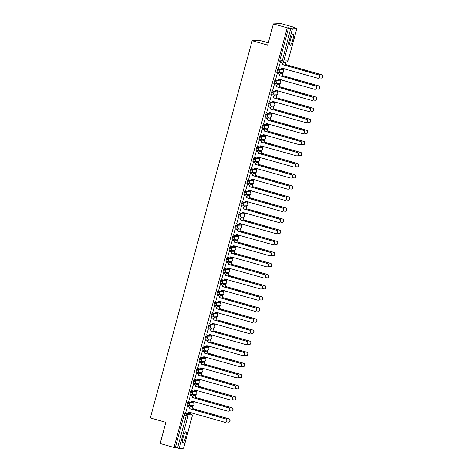 <?xml version="1.0" encoding="UTF-8"?>
<svg xmlns="http://www.w3.org/2000/svg" width="472" height="472" viewBox="0 0 472 472"><rect width="100%" height="100%" fill="white"/><g stroke="black" fill="none" stroke-linecap="round" stroke-linejoin="round"><path stroke-width="0.71" d="M192.122 402.474L187.744 402.64L186.959 405.483L187.708 405.696M195.078 391.365L195.845 391.583A1.475 1.446 -92.3 0 1 195.52 394.48L191.184 394.657A1.475 1.446 -92.3 0 1 190.735 394.604L191.502 391.76L195.845 391.583L195.078 391.365L190.741 391.542L189.95 394.385L190.7 394.598M198.11 380.279L193.732 380.444L192.948 383.288L193.697 383.5M201.107 369.181L196.73 369.346L195.939 372.19L196.688 372.396M204.099 358.083L199.721 358.248L198.936 361.092L199.685 361.298M207.06 346.973L207.827 347.191A1.475 1.446 -92.3 0 1 207.503 350.088L203.161 350.265A1.475 1.446 -92.3 0 1 202.718 350.212L203.485 347.368L207.845 347.191L202.718 347.15L201.933 349.994L202.677 350.2M210.087 335.881L205.715 336.052L204.925 338.896L205.674 339.102M213.049 324.771L208.707 324.948L207.94 327.798L208.671 328.005L209.474 325.167L213.816 324.99A1.475 1.446 -92.3 0 1 213.492 327.892A1.475 1.475 0 0 0 213.834 324.996M216.082 313.685L211.704 313.851L210.913 316.694L211.662 316.907M219.037 302.576L219.804 302.794A1.475 1.446 -92.3 0 1 219.48 305.691L215.138 305.868A1.475 1.446 -92.3 0 1 214.695 305.815L215.462 302.971L219.822 302.794L219.037 302.576L214.695 302.753L213.91 305.596L214.66 305.809M222.07 291.489L217.692 291.655L216.902 294.498L217.651 294.705M225.026 280.38L220.684 280.557L219.899 283.401L220.648 283.607L221.451 280.775L225.793 280.598A1.475 1.446 -92.3 0 1 225.468 283.495A1.475 1.475 0 0 0 225.811 280.598M228.059 269.288L223.681 269.459L222.896 272.303L223.639 272.509M231.014 258.184L231.781 258.396A1.475 1.446 -92.3 0 1 231.457 261.299L227.115 261.476A1.475 1.446 -92.3 0 1 226.672 261.423L227.439 258.573L231.781 258.396L226.678 258.361L225.887 261.205L226.637 261.411M234.047 247.092L229.669 247.257L228.885 250.101L229.634 250.313M237.003 235.982L232.667 236.159L231.894 239.009L232.625 239.215L233.428 236.378L237.77 236.201A1.475 1.446 -92.3 0 1 237.445 239.097A1.475 1.475 0 0 0 237.788 236.207M240.036 224.896L235.658 225.061L234.873 227.905L235.622 228.118M242.997 213.786L243.758 214.005A1.475 1.446 -92.3 0 1 243.434 216.902L239.097 217.079A1.475 1.446 -92.3 0 1 238.649 217.026L239.422 214.182L243.782 214.005L238.655 213.963L237.864 216.807L238.614 217.014M246.024 202.7L241.646 202.866L240.862 205.709L241.611 205.916M248.986 191.591L244.643 191.768L243.859 194.612L244.602 194.818L245.41 191.986L249.753 191.809A1.475 1.446 -92.3 0 1 249.428 194.706A1.475 1.475 0 0 0 249.771 191.809M252.013 180.499L247.635 180.67L246.85 183.514L247.599 183.72M254.974 169.389L250.632 169.566L249.865 172.416L250.597 172.622L251.399 169.784L255.741 169.607A1.475 1.446 -92.3 0 1 255.417 172.51A1.475 1.475 0 0 0 255.759 169.613M258.007 158.303L253.629 158.468L252.839 161.312L253.588 161.524M260.963 147.193L256.62 147.37L255.853 150.22L256.585 150.426L257.387 147.588L261.73 147.411A1.475 1.446 -92.3 0 1 261.405 150.308A1.475 1.475 0 0 0 261.748 147.411M263.995 136.107L259.618 136.272L258.827 139.116L259.576 139.323M266.951 124.997L262.609 125.174L261.824 128.018L262.574 128.225L263.376 125.393L267.718 125.216A1.475 1.446 -92.3 0 1 267.394 128.113A1.475 1.475 0 0 0 267.736 125.216M269.984 113.911L265.606 114.076L264.822 116.92L265.565 117.127M272.94 102.802L268.597 102.979L267.813 105.822L268.562 106.029L269.365 103.191L273.707 103.014A1.475 1.446 -92.3 0 1 273.382 105.917A1.475 1.475 0 0 0 273.725 103.02M275.972 91.71L271.595 91.881L270.81 94.719L271.559 94.931M278.928 80.6L274.592 80.777L273.819 83.627L274.551 83.833L275.353 80.995L279.695 80.818A1.475 1.446 -92.3 0 1 279.371 83.715A1.475 1.475 0 0 0 279.713 80.824M281.961 69.514L277.583 69.679L276.798 72.523L277.548 72.735M292.835 39.672A5.758 1.139 105.8 0 0 293.206 34.179A5.758 1.139 105.8 0 0 290.439 39.772A5.758 1.139 105.8 0 0 290.068 45.265A5.758 1.139 105.8 0 0 292.835 39.672M185.561 437.237A5.758 1.139 105.8 0 0 185.938 431.744A5.758 1.139 105.8 0 0 183.171 437.332A5.758 1.139 105.8 0 0 182.794 442.824A5.758 1.139 105.8 0 0 185.561 437.237M190.623 413.997L190.865 413.077M192.511 406.988L192.906 405.513M193.555 403.112L193.862 401.979M195.508 395.89L195.904 394.415M196.553 392.008L196.859 390.881M198.5 384.792L198.901 383.317M199.55 380.91L199.851 379.783M201.497 373.688L201.892 372.219M202.541 369.812L202.848 368.685M204.488 362.59L204.889 361.121M205.538 358.714L205.839 357.587M207.485 351.493L207.881 350.023M208.53 347.616L208.836 346.489M210.477 340.395L210.878 338.92M211.527 336.518L211.828 335.386M213.474 329.297L213.869 327.822M214.518 325.42L214.825 324.288M216.471 318.199L216.866 316.724M217.515 314.317L217.822 313.19M219.462 307.101L219.863 305.626M220.512 303.219L220.813 302.092M222.459 295.997L222.855 294.528M223.504 292.121L223.811 290.994M225.451 284.899L225.852 283.43M226.501 281.023L226.802 279.896M228.448 273.801L228.843 272.332M229.492 269.925L229.799 268.798M231.439 262.703L231.84 261.228M232.489 258.827L232.79 257.694M234.436 251.605L234.832 250.13M235.481 247.729L235.788 246.596M237.434 240.508L237.829 239.033M238.478 236.625L238.785 235.498M240.425 229.41L240.826 227.935M241.475 225.527L241.776 224.401M243.422 218.306L243.817 216.837M244.466 214.43L244.773 213.303M246.413 207.208L246.815 205.739M247.464 203.332L247.765 202.205M249.411 196.11L249.806 194.641M250.455 192.234L250.762 191.107M252.402 185.012L252.803 183.537M253.452 181.136L253.753 180.003M255.399 173.914L255.794 172.439M256.443 170.038L256.75 168.905M258.396 162.816L258.792 161.341M259.441 158.934L259.748 157.807M261.388 151.718L261.783 150.243M262.438 147.836L262.739 146.709M264.385 140.615L264.78 139.146M265.429 136.738L265.736 135.611M267.376 129.517L267.777 128.048M268.426 125.64L268.727 124.514M270.373 118.419L270.769 116.95M271.418 114.543L271.724 113.416M273.365 107.321L273.766 105.852M274.415 103.445L274.716 102.312M276.362 96.223L276.757 94.748M277.406 92.347L277.713 91.214M279.359 85.125L279.754 83.65M280.403 81.249L280.71 80.116M282.35 74.027L282.746 72.552M283.395 70.145L283.702 69.018M285.348 62.929L285.607 61.962M294.788 27.942L294.894 27.529L293.537 27.588L296.817 28.597L292.439 28.78L283.749 61.012L288.085 60.835L296.782 28.603M268.273 42.804L259.795 40.397L252.125 40.71L267.648 45.111L273.371 23.913L287.23 27.842L174.003 447.462L160.15 443.532L165.867 422.328L150.344 417.926L252.125 40.71M273.371 23.913L281.041 23.6L294.894 27.529M183.573 448.188L179.218 448.4L175.366 447.403L184.056 415.177L184.753 413.743L189.089 413.566L191.266 414.18L189.089 413.566M175.366 447.403L174.003 447.462M288.587 27.789L279.89 60.015L283.749 61.012A1.475 1.446 87.7 0 1 281.967 62.038L290.74 28.403L287.23 27.842M290.74 28.403L292.439 28.78M280.303 62.363L278.486 68.729M281.554 68.605L282.911 68.989A1.475 1.446 -92.3 0 0 284.215 68.706M280.374 73.337L279.743 74.836M277.306 73.461L275.495 79.827M278.563 79.703L279.914 80.087A1.475 1.446 -92.3 0 0 281.218 79.803M277.383 84.435L276.751 85.933M274.315 84.559L272.497 90.925M275.565 90.801L276.922 91.184A1.475 1.446 -92.3 0 0 278.226 90.901M274.385 95.533L273.754 97.031M271.317 95.657L269.506 102.023M272.574 101.899L273.925 102.282A1.475 1.446 -92.3 0 0 275.229 101.999M271.394 106.631L270.757 108.129M268.326 106.755L266.509 113.121M269.577 112.997L270.934 113.38A1.475 1.446 -92.3 0 0 272.232 113.103M268.397 117.729L267.766 119.227M265.329 117.858L263.518 124.225M266.586 124.095L267.937 124.484A1.475 1.446 -92.3 0 0 269.241 124.201M265.4 128.826L264.768 130.325M262.332 128.956L260.52 135.322M263.588 135.198L264.945 135.582A1.475 1.446 -92.3 0 0 266.243 135.299M262.408 139.93L261.777 141.429M259.34 140.054L257.529 146.42M260.591 146.296L261.948 146.68A1.475 1.446 -92.3 0 0 263.252 146.397M259.411 151.028L258.78 152.527M256.343 151.152L254.532 157.518M257.6 157.394L258.951 157.778A1.475 1.446 -92.3 0 0 260.255 157.495M256.42 162.126L255.789 163.625M253.352 162.25L251.535 168.616M254.603 168.492L255.96 168.876A1.475 1.446 -92.3 0 0 257.264 168.593M253.423 173.224L252.791 174.723M250.355 173.348L248.543 179.714M251.611 179.59L252.962 179.974A1.475 1.446 -92.3 0 0 254.266 179.69M250.431 184.322L249.794 185.82M247.363 184.446L245.546 190.812M248.614 190.688L249.971 191.072A1.475 1.446 -92.3 0 0 251.269 190.794M247.434 195.42L246.803 196.918M244.366 195.544L242.555 201.916M245.623 201.786L246.974 202.169A1.475 1.446 -92.3 0 0 248.278 201.892M244.437 206.518L243.806 208.016M241.369 206.647L239.558 213.014M242.626 212.89L243.983 213.273A1.475 1.446 -92.3 0 0 245.281 212.99M241.446 217.621L240.814 219.12M238.378 217.745L236.566 224.112M239.628 223.988L240.985 224.371A1.475 1.446 -92.3 0 0 242.289 224.088M238.448 228.719L237.817 230.218M235.38 228.843L233.569 235.209M236.637 235.085L237.988 235.469A1.475 1.446 -92.3 0 0 239.292 235.186M235.457 239.817L234.826 241.316M232.389 239.941L230.572 246.307M233.64 246.183L234.997 246.567A1.475 1.446 -92.3 0 0 236.301 246.284M232.46 250.915L231.829 252.414M229.392 251.039L227.581 257.405M230.649 257.281L232 257.665A1.475 1.446 -92.3 0 0 233.304 257.382M229.469 262.013L228.832 263.512M226.401 262.137L224.583 268.503M227.651 268.379L229.008 268.763A1.475 1.446 -92.3 0 0 230.306 268.485M226.471 273.111L225.84 274.61M223.403 273.235L221.592 279.607M224.66 279.477L226.011 279.861A1.475 1.446 -92.3 0 0 227.315 279.583M223.474 284.209L222.843 285.707M220.406 284.339L218.595 290.705M221.663 290.581L223.02 290.964A1.475 1.446 -92.3 0 0 224.318 290.681M220.483 295.313L219.852 296.811M217.415 295.437L215.604 301.803M218.666 301.679L220.023 302.062A1.475 1.446 -92.3 0 0 221.327 301.779M217.486 306.411L216.855 307.909M214.418 306.534L212.607 312.901M215.674 312.777L217.026 313.16A1.475 1.446 -92.3 0 0 218.329 312.877M214.494 317.508L213.863 319.007M211.427 317.632L209.609 323.998M212.677 323.875L214.034 324.258A1.475 1.446 -92.3 0 0 215.338 323.975M211.497 328.606L210.866 330.105M208.429 328.73L206.618 335.096M209.686 334.972L211.037 335.356A1.475 1.446 -92.3 0 0 212.341 335.073M208.506 339.704L207.875 341.203M205.438 339.828L203.621 346.194M206.689 346.07L208.046 346.454A1.475 1.446 -92.3 0 0 209.344 346.177M205.509 350.802L204.877 352.301M202.441 350.926L200.63 357.298M203.697 357.168L205.049 357.552A1.475 1.446 -92.3 0 0 206.352 357.274M202.512 361.9L201.88 363.399M199.444 362.03L197.632 368.396M200.7 368.272L202.057 368.656A1.475 1.446 -92.3 0 0 203.355 368.372M199.52 373.004L198.889 374.497M196.452 373.128L194.641 379.494M197.703 379.37L199.06 379.753A1.475 1.446 -92.3 0 0 200.364 379.47M196.523 384.102L195.892 385.6M193.455 384.226L191.644 390.592M194.712 390.468L196.063 390.851A1.475 1.446 -92.3 0 0 197.367 390.568M193.532 395.2L192.9 396.698M190.464 395.324L188.647 401.69M191.715 401.566L193.072 401.949A1.475 1.446 -92.3 0 0 194.375 401.666M190.535 406.298L189.903 407.796M187.467 406.421L185.655 412.788M283.371 62.239L282.74 63.738M188.723 412.664L190.074 413.047A1.475 1.446 -92.3 0 0 191.378 412.764M222.052 291.478L222.819 291.696L222.052 291.478M228.808 269.5A1.475 1.475 0 0 1 228.466 272.397A1.475 1.446 -92.3 0 0 228.79 269.5L224.448 269.677A1.475 1.446 87.7 0 1 225.457 271.494A1.475 1.446 -92.3 0 1 223.681 272.521L224.448 269.677L223.681 269.459M234.796 247.304A1.475 1.475 0 0 1 234.454 250.201A1.475 1.446 -92.3 0 0 234.779 247.298L230.436 247.475A1.475 1.446 87.7 0 1 231.445 249.293A1.475 1.446 -92.3 0 1 229.669 250.325L230.436 247.475L229.669 247.257M240.785 225.103A1.475 1.475 0 0 1 240.443 228A1.475 1.446 -92.3 0 0 240.767 225.103L236.425 225.28A1.475 1.446 87.7 0 1 237.434 227.097A1.475 1.446 -92.3 0 1 235.658 228.123L236.425 225.28L235.658 225.061M246.773 202.907A1.475 1.475 0 0 1 246.431 205.804A1.475 1.446 -92.3 0 0 246.756 202.907L242.413 203.084A1.475 1.446 87.7 0 1 243.422 204.901A1.475 1.446 -92.3 0 1 241.646 205.928L242.413 203.084L241.646 202.866M252.762 180.711A1.475 1.475 0 0 1 252.42 183.608A1.475 1.446 -92.3 0 0 252.744 180.705L248.402 180.882A1.475 1.446 87.7 0 1 249.411 182.705A1.475 1.446 -92.3 0 1 247.635 183.732L248.402 180.882L247.635 180.67M258.75 158.515A1.475 1.475 0 0 1 258.408 161.406A1.475 1.446 -92.3 0 0 258.733 158.509L254.39 158.686A1.475 1.446 87.7 0 1 255.399 160.504A1.475 1.446 -92.3 0 1 253.623 161.536L254.39 158.686L253.629 158.468M264.745 136.314A1.475 1.475 0 0 1 264.397 139.21A1.475 1.446 -92.3 0 0 264.721 136.314L260.385 136.491A1.475 1.446 87.7 0 1 261.394 138.308A1.475 1.446 -92.3 0 1 259.612 139.334L260.385 136.491L259.618 136.272M270.733 114.118A1.475 1.475 0 0 1 270.391 117.015A1.475 1.446 -92.3 0 0 270.716 114.118L266.373 114.295A1.475 1.446 87.7 0 1 267.382 116.112A1.475 1.446 -92.3 0 1 265.606 117.139L266.373 114.295L265.606 114.076M276.722 91.922A1.475 1.475 0 0 1 276.38 94.819A1.475 1.446 -92.3 0 0 276.704 91.916L272.362 92.093A1.475 1.446 87.7 0 1 273.371 93.91A1.475 1.446 -92.3 0 1 271.595 94.943L272.362 92.093L271.595 91.881M282.71 69.72A1.475 1.475 0 0 1 282.368 72.617A1.475 1.446 -92.3 0 0 282.693 69.72L278.35 69.897A1.475 1.446 87.7 0 1 279.359 71.715A1.475 1.446 -92.3 0 1 277.583 72.741L278.35 69.897L277.583 69.679M279.89 60.015L279.79 61.425L281.931 62.027M278.368 68.694L279.843 69.113A1.475 1.446 -92.3 0 0 281.619 68.086L317.508 78.151A1.699 1.664 -92.3 0 0 319.597 76.712A1.699 1.664 -92.3 0 0 318.393 74.877L282.557 64.599A1.475 1.446 -92.3 0 0 281.554 62.782L281.749 62.77A1.475 1.446 87.7 0 1 282.757 64.593L318.588 74.871A1.699 1.664 87.7 0 1 318.216 78.204L318.016 78.21M281.831 68.033L281.819 68.074A1.475 1.446 87.7 0 1 280.486 69.16L280.285 69.166M280.179 62.328L281.749 62.77M280.073 62.363L281.554 62.782M283.247 62.204L284.817 62.646A1.475 1.446 87.7 0 1 285.825 64.463L285.625 64.475A1.475 1.446 -92.3 0 0 284.622 62.658L283.141 62.239M319.355 77.679L320.577 78.027A1.699 1.664 -92.3 0 0 322.665 76.582A1.699 1.664 -92.3 0 0 321.462 74.753L285.601 64.581M285.796 64.57L321.656 74.747A1.699 1.664 87.7 0 1 321.284 78.081L321.084 78.086M284.35 68.747A1.475 1.446 87.7 0 1 283.554 69.03L283.353 69.042M275.371 79.792L276.846 80.21A1.475 1.446 -92.3 0 0 278.622 79.184L314.511 89.249A1.699 1.664 -92.3 0 0 316.606 87.81A1.699 1.664 -92.3 0 0 315.396 85.975L279.566 75.697A1.475 1.446 -92.3 0 0 278.557 73.88L278.757 73.874A1.475 1.446 87.7 0 1 279.766 75.691L315.597 85.969A1.699 1.664 87.7 0 1 315.225 89.302L315.025 89.308M278.834 79.131L278.822 79.178A1.475 1.446 87.7 0 1 277.489 80.258L277.294 80.264M277.188 73.425L278.757 73.874M277.082 73.461L278.557 73.88M272.379 90.889L273.854 91.308A1.475 1.446 -92.3 0 0 275.63 90.282L311.52 100.347A1.699 1.664 -92.3 0 0 313.609 98.908A1.699 1.664 -92.3 0 0 312.399 97.073L276.568 86.795A1.475 1.446 -92.3 0 0 275.56 84.978L275.76 84.972A1.475 1.446 87.7 0 1 276.769 86.789L312.6 97.067A1.699 1.664 87.7 0 1 312.228 100.4L312.027 100.406M275.843 90.229L275.831 90.276A1.475 1.446 87.7 0 1 274.498 91.356L274.297 91.361M274.191 84.523L275.76 84.972M274.084 84.559L275.56 84.978M280.256 73.302L281.825 73.744A1.475 1.446 87.7 0 1 282.834 75.561L282.634 75.573A1.475 1.446 -92.3 0 0 281.625 73.756L280.15 73.337M316.358 88.777L317.579 89.125A1.699 1.664 -92.3 0 0 319.674 87.686A1.699 1.664 -92.3 0 0 318.464 85.851L282.604 75.679M282.805 75.673L318.665 85.845A1.699 1.664 87.7 0 1 318.293 89.178L318.093 89.184M281.359 79.845A1.475 1.446 87.7 0 1 280.557 80.134L280.362 80.14M277.259 84.4L278.828 84.848A1.475 1.446 87.7 0 1 279.837 86.665L279.636 86.671A1.475 1.446 -92.3 0 0 278.627 84.854L277.152 84.435M313.361 99.875L314.588 100.223A1.699 1.664 -92.3 0 0 316.677 98.784A1.699 1.664 -92.3 0 0 315.467 96.949L279.607 86.777M279.808 86.771L315.668 96.943A1.699 1.664 87.7 0 1 315.296 100.276L315.095 100.282M278.362 90.943A1.475 1.446 87.7 0 1 277.565 91.232L277.365 91.238M269.382 101.987L270.857 102.406A1.475 1.446 -92.3 0 0 272.633 101.38L308.523 111.445A1.699 1.664 -92.3 0 0 310.617 110.005A1.699 1.664 -92.3 0 0 309.408 108.176L273.577 97.893A1.475 1.446 -92.3 0 0 272.568 96.076L272.769 96.07A1.475 1.446 87.7 0 1 273.778 97.887L309.608 108.165A1.699 1.664 87.7 0 1 309.237 111.498L309.036 111.51M272.845 101.327L272.834 101.374A1.475 1.446 87.7 0 1 271.5 102.453L271.306 102.459M271.193 95.621L272.769 96.07M271.093 95.657L272.568 96.076M266.385 113.091L267.866 113.51A1.475 1.446 -92.3 0 0 269.642 112.478L305.531 122.543A1.699 1.664 -92.3 0 0 307.62 121.103A1.699 1.664 -92.3 0 0 306.411 119.274L270.58 108.991A1.475 1.446 -92.3 0 0 269.571 107.174L269.772 107.168A1.475 1.446 87.7 0 1 270.78 108.985L306.611 119.263A1.699 1.664 87.7 0 1 306.239 122.596L306.039 122.608M269.854 112.424L269.842 112.472A1.475 1.446 87.7 0 1 268.509 113.551L268.308 113.563M268.202 106.719L269.772 107.168M268.096 106.755L269.571 107.174M263.394 124.189L264.869 124.608A1.475 1.446 -92.3 0 0 266.645 123.581L302.534 133.647A1.699 1.664 -92.3 0 0 304.629 132.201A1.699 1.664 -92.3 0 0 303.419 130.372L267.589 120.094A1.475 1.446 -92.3 0 0 266.58 118.277L266.774 118.265A1.475 1.446 87.7 0 1 267.783 120.083L303.614 130.36A1.699 1.664 87.7 0 1 303.242 133.694L303.048 133.706M266.857 123.522L266.845 123.57A1.475 1.446 87.7 0 1 265.512 124.649L265.311 124.661M265.205 117.823L266.774 118.265M265.099 117.858L266.58 118.277M274.262 95.497L275.837 95.946A1.475 1.446 87.7 0 1 276.846 97.763L276.645 97.769A1.475 1.446 -92.3 0 0 275.636 95.952L274.161 95.533M310.369 110.973L311.591 111.321A1.699 1.664 -92.3 0 0 313.685 109.882A1.699 1.664 -92.3 0 0 312.476 108.047L276.616 97.875M276.816 97.869L312.676 108.041A1.699 1.664 87.7 0 1 312.305 111.374L312.104 111.38M275.371 102.04A1.475 1.446 87.7 0 1 274.568 102.33L274.368 102.335M271.27 106.595L272.84 107.044A1.475 1.446 87.7 0 1 273.848 108.861L273.648 108.867A1.475 1.446 -92.3 0 0 272.639 107.05L271.164 106.631M307.372 122.071L308.599 122.419A1.699 1.664 -92.3 0 0 310.688 120.98A1.699 1.664 -92.3 0 0 309.479 119.145L273.618 108.973M273.819 108.967L309.679 119.139A1.699 1.664 87.7 0 1 309.308 122.472L309.107 122.478M272.373 113.138A1.475 1.446 87.7 0 1 271.577 113.427L271.376 113.433M268.273 117.693L269.842 118.142A1.475 1.446 87.7 0 1 270.851 119.959L270.657 119.965A1.475 1.446 -92.3 0 0 269.648 118.147L268.167 117.729M304.381 133.175L305.602 133.517A1.699 1.664 -92.3 0 0 307.697 132.077A1.699 1.664 -92.3 0 0 306.487 130.248L270.627 120.077M270.828 120.065L306.682 130.237A1.699 1.664 87.7 0 1 306.31 133.57L306.116 133.582M269.382 124.236A1.475 1.446 87.7 0 1 268.58 124.525L268.379 124.531M260.397 135.287L261.877 135.706A1.475 1.446 -92.3 0 0 263.653 134.679L299.537 144.745A1.699 1.664 -92.3 0 0 301.632 143.299A1.699 1.664 -92.3 0 0 300.422 141.47L264.591 131.192A1.475 1.446 -92.3 0 0 263.582 129.375L263.783 129.363A1.475 1.446 87.7 0 1 264.792 131.181L300.623 141.464A1.699 1.664 87.7 0 1 300.251 144.798L300.05 144.804M263.866 134.62L263.848 134.667A1.475 1.446 87.7 0 1 262.52 135.747L262.32 135.759M262.214 128.921L263.783 129.363M262.107 128.956L263.582 129.375M265.282 128.797L266.851 129.239A1.475 1.446 87.7 0 1 267.86 131.057L267.659 131.069A1.475 1.446 -92.3 0 0 266.65 129.245L265.175 128.826M301.384 144.273L302.605 144.615A1.699 1.664 -92.3 0 0 304.7 143.175A1.699 1.664 -92.3 0 0 303.49 141.346L267.63 131.175M267.83 131.163L303.691 141.334A1.699 1.664 87.7 0 1 303.319 144.668L303.118 144.68M266.385 135.34A1.475 1.446 87.7 0 1 265.588 135.623L265.388 135.635M257.405 146.385L258.88 146.804A1.475 1.446 -92.3 0 0 260.656 145.777L296.546 155.843A1.699 1.664 -92.3 0 0 298.634 154.403A1.699 1.664 -92.3 0 0 297.431 152.568L261.6 142.29A1.475 1.446 -92.3 0 0 260.591 140.473L260.786 140.461A1.475 1.446 87.7 0 1 261.795 142.284L297.625 152.562A1.699 1.664 87.7 0 1 297.254 155.896L297.053 155.902M260.868 145.724L260.857 145.765A1.475 1.446 87.7 0 1 259.523 146.851L259.323 146.857M259.216 140.019L260.786 140.461M259.11 140.054L260.591 140.473M262.284 139.895L263.854 140.337A1.475 1.446 87.7 0 1 264.863 142.155L264.662 142.166A1.475 1.446 -92.3 0 0 263.659 140.349L262.178 139.93M298.392 155.371L299.614 155.719A1.699 1.664 -92.3 0 0 301.702 154.273A1.699 1.664 -92.3 0 0 300.499 152.444L264.639 142.273M264.833 142.261L300.693 152.438A1.699 1.664 87.7 0 1 300.322 155.766L300.121 155.778M263.388 146.438A1.475 1.446 87.7 0 1 262.591 146.721L262.391 146.733M254.408 157.483L255.883 157.902A1.475 1.446 -92.3 0 0 257.665 156.875L293.549 166.94A1.699 1.664 -92.3 0 0 295.643 165.501A1.699 1.664 -92.3 0 0 294.434 163.666L258.603 153.388A1.475 1.446 -92.3 0 0 257.594 151.571L257.795 151.565A1.475 1.446 87.7 0 1 258.803 153.382L294.634 163.66A1.699 1.664 87.7 0 1 294.262 166.994L294.062 167M257.871 156.822L257.859 156.869A1.475 1.446 87.7 0 1 256.526 157.949L256.331 157.955M256.225 151.117L257.795 151.565M256.119 151.152L257.594 151.571M259.293 150.993L260.863 151.435A1.475 1.446 87.7 0 1 261.872 153.252L261.671 153.264A1.475 1.446 -92.3 0 0 260.662 151.447L259.187 151.028M295.395 166.468L296.617 166.817A1.699 1.664 -92.3 0 0 298.711 165.377A1.699 1.664 -92.3 0 0 297.502 163.542L261.641 153.37M261.842 153.365L297.702 163.536A1.699 1.664 87.7 0 1 297.33 166.87L297.13 166.876M260.397 157.536A1.475 1.446 87.7 0 1 259.594 157.819L259.399 157.831M251.417 168.581L252.892 169A1.475 1.446 -92.3 0 0 254.668 167.973L290.557 178.038A1.699 1.664 -92.3 0 0 292.646 176.599A1.699 1.664 -92.3 0 0 291.436 174.764L255.606 164.486A1.475 1.446 -92.3 0 0 254.597 162.669L254.797 162.663A1.475 1.446 87.7 0 1 255.806 164.48L291.637 174.758A1.699 1.664 87.7 0 1 291.265 178.091L291.065 178.097M254.88 167.92L254.868 167.967A1.475 1.446 87.7 0 1 253.535 169.047L253.334 169.053M253.228 162.215L254.797 162.663M253.122 162.25L254.597 162.669M256.296 162.091L257.865 162.533A1.475 1.446 87.7 0 1 258.874 164.356L258.674 164.362A1.475 1.446 -92.3 0 0 257.665 162.545L256.19 162.126M292.398 177.566L293.625 177.915A1.699 1.664 -92.3 0 0 295.714 176.475A1.699 1.664 -92.3 0 0 294.504 174.64L258.644 164.468M258.845 164.462L294.705 174.634A1.699 1.664 87.7 0 1 294.333 177.968L294.133 177.973M257.399 168.634A1.475 1.446 87.7 0 1 256.603 168.923L256.402 168.929M248.419 179.679L249.894 180.097A1.475 1.446 -92.3 0 0 251.67 179.071L287.56 189.136A1.699 1.664 -92.3 0 0 289.655 187.697A1.699 1.664 -92.3 0 0 288.445 185.868L252.614 175.584A1.475 1.446 -92.3 0 0 251.605 173.767L251.806 173.761A1.475 1.446 87.7 0 1 252.815 175.578L288.646 185.856A1.699 1.664 87.7 0 1 288.274 189.189L288.073 189.195M251.883 179.018L251.871 179.065A1.475 1.446 87.7 0 1 250.538 180.145L250.343 180.151M250.231 173.312L251.806 173.761M250.13 173.348L251.605 173.767M253.299 173.189L254.874 173.637A1.475 1.446 87.7 0 1 255.883 175.454L255.682 175.46A1.475 1.446 -92.3 0 0 254.673 173.643L253.198 173.224M289.407 188.664L290.628 189.012A1.699 1.664 -92.3 0 0 292.723 187.573A1.699 1.664 -92.3 0 0 291.513 185.738L255.653 175.566M255.853 175.56L291.714 185.732A1.699 1.664 87.7 0 1 291.342 189.065L291.141 189.071M254.408 179.732A1.475 1.446 87.7 0 1 253.606 180.021L253.411 180.027M245.422 190.782L246.903 191.201A1.475 1.446 -92.3 0 0 248.679 190.169L284.569 200.234A1.699 1.664 -92.3 0 0 286.657 198.795A1.699 1.664 -92.3 0 0 285.448 196.966L249.617 186.682A1.475 1.446 -92.3 0 0 248.608 184.865L248.809 184.859A1.475 1.446 87.7 0 1 249.818 186.676L285.648 196.954A1.699 1.664 87.7 0 1 285.277 200.287L285.076 200.299M248.892 190.116L248.88 190.163A1.475 1.446 87.7 0 1 247.546 191.243L247.346 191.248M247.239 184.41L248.809 184.859M247.133 184.446L248.608 184.865M250.307 184.286L251.877 184.735A1.475 1.446 87.7 0 1 252.886 186.552L252.685 186.558A1.475 1.446 -92.3 0 0 251.676 184.741L250.201 184.322M286.41 199.762L287.637 200.11A1.699 1.664 -92.3 0 0 289.725 198.671A1.699 1.664 -92.3 0 0 288.516 196.836L252.656 186.664M252.856 186.658L288.716 196.83A1.699 1.664 87.7 0 1 288.345 200.163L288.144 200.169M251.411 190.83A1.475 1.446 87.7 0 1 250.614 191.119L250.414 191.125M242.431 201.88L243.906 202.299A1.475 1.446 -92.3 0 0 245.682 201.267L281.572 211.338A1.699 1.664 -92.3 0 0 283.666 209.892A1.699 1.664 -92.3 0 0 282.457 208.063L246.626 197.786A1.475 1.446 -92.3 0 0 245.617 195.963L245.812 195.957A1.475 1.446 87.7 0 1 246.821 197.774L282.657 208.052A1.699 1.664 87.7 0 1 282.28 211.385L282.085 211.397M245.894 201.214L245.882 201.261A1.475 1.446 87.7 0 1 244.549 202.34L244.348 202.352M244.242 195.514L245.812 195.957M244.136 195.55L245.617 195.963M247.31 195.384L248.88 195.833A1.475 1.446 87.7 0 1 249.889 197.65L249.694 197.656A1.475 1.446 -92.3 0 0 248.685 195.839L247.204 195.42M283.418 210.866L284.64 211.208A1.699 1.664 -92.3 0 0 286.734 209.769A1.699 1.664 -92.3 0 0 285.525 207.94L249.664 197.762M249.865 197.756L285.719 207.928A1.699 1.664 87.7 0 1 285.348 211.261L285.153 211.273M248.419 201.927A1.475 1.446 87.7 0 1 247.617 202.217L247.417 202.222M239.434 212.978L240.915 213.397A1.475 1.446 -92.3 0 0 242.691 212.37L278.574 222.436A1.699 1.664 -92.3 0 0 280.669 220.99A1.699 1.664 -92.3 0 0 279.459 219.161L243.629 208.884A1.475 1.446 -92.3 0 0 242.62 207.066L242.82 207.055A1.475 1.446 87.7 0 1 243.829 208.872L279.66 219.155A1.699 1.664 87.7 0 1 279.288 222.489L279.088 222.495M242.903 212.311L242.885 212.359A1.475 1.446 87.7 0 1 241.558 213.438L241.357 213.45M241.251 206.612L242.82 207.055M241.145 206.647L242.62 207.066M244.319 206.488L245.888 206.931A1.475 1.446 87.7 0 1 246.897 208.748L246.697 208.76A1.475 1.446 -92.3 0 0 245.688 206.937L244.213 206.518M280.421 221.964L281.642 222.306A1.699 1.664 -92.3 0 0 283.737 220.867A1.699 1.664 -92.3 0 0 282.527 219.037L246.667 208.866M246.868 208.854L282.728 219.026A1.699 1.664 87.7 0 1 282.356 222.359L282.156 222.371M245.422 213.031A1.475 1.446 87.7 0 1 244.626 213.315L244.425 213.326M236.442 224.076L237.917 224.495A1.475 1.446 -92.3 0 0 239.693 223.468L275.583 233.534A1.699 1.664 -92.3 0 0 277.672 232.094A1.699 1.664 -92.3 0 0 276.468 230.259L240.637 219.982A1.475 1.446 -92.3 0 0 239.628 218.164L239.823 218.152A1.475 1.446 87.7 0 1 240.832 219.976L276.663 230.253A1.699 1.664 87.7 0 1 276.291 233.587L276.09 233.593M239.906 223.409L239.894 223.457A1.475 1.446 87.7 0 1 238.561 224.542L238.36 224.548M238.254 217.71L239.823 218.152M238.148 217.745L239.628 218.164M241.322 217.586L242.891 218.029A1.475 1.446 87.7 0 1 243.9 219.846L243.7 219.858A1.475 1.446 -92.3 0 0 242.697 218.04L241.216 217.621M277.43 233.062L278.651 233.41A1.699 1.664 -92.3 0 0 280.74 231.964A1.699 1.664 -92.3 0 0 279.536 230.135L243.676 219.964M243.871 219.952L279.731 230.13A1.699 1.664 87.7 0 1 279.359 233.457L279.158 233.469M242.425 224.129A1.475 1.446 87.7 0 1 241.629 224.412L241.428 224.424M233.445 235.174L234.92 235.593A1.475 1.446 -92.3 0 0 236.702 234.566L272.586 244.632A1.699 1.664 -92.3 0 0 274.68 243.192A1.699 1.664 -92.3 0 0 273.471 241.357L237.64 231.079A1.475 1.446 -92.3 0 0 236.631 229.262L236.832 229.256A1.475 1.446 87.7 0 1 237.841 231.073L273.671 241.351A1.699 1.664 87.7 0 1 273.3 244.685L273.099 244.691M236.909 234.513L236.897 234.56A1.475 1.446 87.7 0 1 235.563 235.64L235.369 235.646M235.262 228.808L236.832 229.256M235.156 228.843L236.631 229.262M238.33 228.684L239.9 229.126A1.475 1.446 87.7 0 1 240.909 230.944L240.708 230.955A1.475 1.446 -92.3 0 0 239.699 229.138L238.224 228.719M274.433 244.16L275.654 244.508A1.699 1.664 -92.3 0 0 277.748 243.068A1.699 1.664 -92.3 0 0 276.539 241.233L240.679 231.062M240.879 231.056L276.739 241.227A1.699 1.664 87.7 0 1 276.368 244.561L276.167 244.567M239.434 235.227A1.475 1.446 87.7 0 1 238.631 235.51L238.437 235.522M230.454 246.272L231.929 246.691A1.475 1.446 -92.3 0 0 233.705 245.664L269.595 255.73A1.699 1.664 -92.3 0 0 271.683 254.29A1.699 1.664 -92.3 0 0 270.474 252.455L234.643 242.177A1.475 1.446 -92.3 0 0 233.634 240.36L233.835 240.354A1.475 1.446 87.7 0 1 234.844 242.171L270.674 252.449A1.699 1.664 87.7 0 1 270.303 255.783L270.102 255.789M233.917 245.611L233.905 245.658A1.475 1.446 87.7 0 1 232.572 246.738L232.371 246.744M232.265 239.906L233.835 240.354M232.159 239.941L233.634 240.36M235.333 239.782L236.903 240.224A1.475 1.446 87.7 0 1 237.912 242.047L237.711 242.053A1.475 1.446 -92.3 0 0 236.702 240.236L235.227 239.817M271.435 255.258L272.663 255.606A1.699 1.664 -92.3 0 0 274.751 254.166A1.699 1.664 -92.3 0 0 273.542 252.331L237.681 242.16M237.882 242.154L273.742 252.325A1.699 1.664 87.7 0 1 273.371 255.659L273.17 255.665M236.437 246.325A1.475 1.446 87.7 0 1 235.64 246.614L235.439 246.62M227.457 257.37L228.932 257.789A1.475 1.446 -92.3 0 0 230.708 256.762L266.597 266.827A1.699 1.664 -92.3 0 0 268.692 265.388A1.699 1.664 -92.3 0 0 267.482 263.559L231.652 253.275A1.475 1.446 -92.3 0 0 230.643 251.458L230.843 251.452A1.475 1.446 87.7 0 1 231.852 253.269L267.683 263.547A1.699 1.664 87.7 0 1 267.311 266.881L267.111 266.887M230.92 256.709L230.908 256.756A1.475 1.446 87.7 0 1 229.575 257.836L229.38 257.842M229.268 251.004L230.843 251.452M229.168 251.039L230.643 251.458M232.336 250.88L233.911 251.328A1.475 1.446 87.7 0 1 234.92 253.145L234.72 253.151A1.475 1.446 -92.3 0 0 233.711 251.334L232.236 250.915M268.444 266.356L269.665 266.704A1.699 1.664 -92.3 0 0 271.76 265.264A1.699 1.664 -92.3 0 0 270.55 263.429L234.69 253.257M234.891 253.252L270.751 263.423A1.699 1.664 87.7 0 1 270.379 266.757L270.179 266.763M233.445 257.423A1.475 1.446 87.7 0 1 232.643 257.712L232.448 257.718M224.46 268.474L225.94 268.892A1.475 1.446 -92.3 0 0 227.716 267.86L263.606 277.925A1.699 1.664 -92.3 0 0 265.695 276.486A1.699 1.664 -92.3 0 0 264.485 274.657L228.654 264.373A1.475 1.446 -92.3 0 0 227.646 262.556L227.846 262.55A1.475 1.446 87.7 0 1 228.855 264.367L264.686 274.645A1.699 1.664 87.7 0 1 264.314 277.978L264.113 277.99M227.929 267.807L227.917 267.854A1.475 1.446 87.7 0 1 226.584 268.934L226.383 268.94M226.277 262.102L227.846 262.55M226.171 262.137L227.646 262.556M229.345 261.978L230.914 262.426A1.475 1.446 87.7 0 1 231.923 264.243L231.722 264.249A1.475 1.446 -92.3 0 0 230.714 262.432L229.239 262.013M265.447 277.453L266.674 277.801A1.699 1.664 -92.3 0 0 268.763 276.362A1.699 1.664 -92.3 0 0 267.553 274.527L231.693 264.355M231.894 264.349L267.754 274.521A1.699 1.664 87.7 0 1 267.382 277.855L267.181 277.861M230.448 268.521A1.475 1.446 87.7 0 1 229.652 268.81L229.451 268.816M221.468 279.572L222.943 279.99A1.475 1.446 -92.3 0 0 224.719 278.958L260.609 289.023A1.699 1.664 -92.3 0 0 262.703 287.584A1.699 1.664 -92.3 0 0 261.494 285.755L225.663 275.477A1.475 1.446 -92.3 0 0 224.654 273.654L224.849 273.648A1.475 1.446 87.7 0 1 225.858 275.465L261.695 285.743A1.699 1.664 87.7 0 1 261.317 289.076L261.122 289.088M224.932 278.905L224.92 278.952A1.475 1.446 87.7 0 1 223.586 280.032L223.386 280.043M223.28 273.205L224.849 273.648M223.173 273.235L224.654 273.654M226.348 273.076L227.917 273.524A1.475 1.446 87.7 0 1 228.926 275.341L228.731 275.347A1.475 1.446 -92.3 0 0 227.722 273.53L226.241 273.111M262.456 288.551L263.677 288.899A1.699 1.664 -92.3 0 0 265.771 287.46A1.699 1.664 -92.3 0 0 264.562 285.631L228.702 275.453M228.902 275.447L264.757 285.619A1.699 1.664 87.7 0 1 264.385 288.952L264.19 288.964M227.457 279.619A1.475 1.446 87.7 0 1 226.654 279.908L226.454 279.914M218.471 290.669L219.952 291.088A1.475 1.446 -92.3 0 0 221.728 290.062L257.612 300.127A1.699 1.664 -92.3 0 0 259.706 298.682A1.699 1.664 -92.3 0 0 258.497 296.853L222.666 286.575A1.475 1.446 -92.3 0 0 221.657 284.758L221.858 284.746A1.475 1.446 87.7 0 1 222.867 286.563L258.697 296.847A1.699 1.664 87.7 0 1 258.326 300.18L258.125 300.186M221.94 290.003L221.923 290.05A1.475 1.446 87.7 0 1 220.595 291.13L220.394 291.141M220.288 284.303L221.858 284.746M220.182 284.339L221.657 284.758M223.356 284.179L224.926 284.622A1.475 1.446 87.7 0 1 225.935 286.439L225.734 286.451A1.475 1.446 -92.3 0 0 224.725 284.628L223.25 284.209M259.458 299.655L260.68 299.997A1.699 1.664 -92.3 0 0 262.774 298.558A1.699 1.664 -92.3 0 0 261.565 296.729L225.704 286.557M225.905 286.545L261.765 296.717A1.699 1.664 87.7 0 1 261.394 300.05L261.193 300.062M224.46 290.722A1.475 1.446 87.7 0 1 223.663 291.006L223.462 291.017M215.48 301.767L216.955 302.186A1.475 1.446 -92.3 0 0 218.731 301.16L254.62 311.225A1.699 1.664 -92.3 0 0 256.709 309.785A1.699 1.664 -92.3 0 0 255.505 307.951L219.675 297.673A1.475 1.446 -92.3 0 0 218.666 295.855L218.86 295.844A1.475 1.446 87.7 0 1 219.869 297.661L255.7 307.945A1.699 1.664 87.7 0 1 255.328 311.278L255.128 311.284M218.943 301.101L218.931 301.148A1.475 1.446 87.7 0 1 217.598 302.233L217.397 302.239M217.291 295.401L218.86 295.844M217.185 295.437L218.666 295.855M220.359 295.277L221.928 295.72A1.475 1.446 87.7 0 1 222.937 297.537L222.737 297.549A1.475 1.446 -92.3 0 0 221.734 295.732L220.253 295.313M256.467 310.753L257.688 311.101A1.699 1.664 -92.3 0 0 259.777 309.656A1.699 1.664 -92.3 0 0 258.573 307.827L222.713 297.655M222.908 297.643L258.768 307.815A1.699 1.664 87.7 0 1 258.396 311.148L258.196 311.16M221.462 301.82A1.475 1.446 87.7 0 1 220.666 302.104L220.465 302.115M212.483 312.865L213.958 313.284A1.475 1.446 -92.3 0 0 215.739 312.257L251.623 322.323A1.699 1.664 -92.3 0 0 253.718 320.883A1.699 1.664 -92.3 0 0 252.508 319.048L216.677 308.771A1.475 1.446 -92.3 0 0 215.669 306.953L215.869 306.947A1.475 1.446 87.7 0 1 216.878 308.765L252.709 319.042A1.699 1.664 87.7 0 1 252.337 322.376L252.137 322.382M215.946 312.204L215.934 312.252A1.475 1.446 87.7 0 1 214.601 313.331L214.406 313.337M214.3 306.499L215.869 306.947M214.194 306.534L215.669 306.953M217.368 306.375L218.937 306.818A1.475 1.446 87.7 0 1 219.946 308.635L219.745 308.647A1.475 1.446 -92.3 0 0 218.737 306.829L217.262 306.411M253.47 321.851L254.691 322.199A1.699 1.664 -92.3 0 0 256.786 320.759A1.699 1.664 -92.3 0 0 255.576 318.924L219.716 308.753M219.917 308.747L255.777 318.919A1.699 1.664 87.7 0 1 255.405 322.252L255.204 322.258M218.471 312.918A1.475 1.446 87.7 0 1 217.669 313.202L217.474 313.213M209.491 323.963L210.966 324.382A1.475 1.446 -92.3 0 0 212.742 323.355L248.632 333.421A1.699 1.664 -92.3 0 0 250.72 331.981A1.699 1.664 -92.3 0 0 249.511 330.146L213.68 319.868A1.475 1.446 -92.3 0 0 212.671 318.051L212.872 318.045A1.475 1.446 87.7 0 1 213.881 319.863L249.712 330.14A1.699 1.664 87.7 0 1 249.34 333.474L249.139 333.48M212.955 323.302L212.943 323.349A1.475 1.446 87.7 0 1 211.609 324.429L211.409 324.435M211.303 317.597L212.872 318.045M211.196 317.632L212.671 318.051M214.371 317.473L215.94 317.916A1.475 1.446 87.7 0 1 216.949 319.739L216.748 319.745A1.475 1.446 -92.3 0 0 215.739 317.927L214.264 317.508M250.473 332.949L251.7 333.297A1.699 1.664 -92.3 0 0 253.788 331.857A1.699 1.664 -92.3 0 0 252.579 330.022L216.719 319.851M216.919 319.845L252.78 330.017A1.699 1.664 87.7 0 1 252.408 333.35L252.207 333.356M215.474 324.016A1.475 1.446 87.7 0 1 214.677 324.305L214.477 324.311M206.494 335.061L207.969 335.48A1.475 1.446 -92.3 0 0 209.745 334.453L245.635 344.519A1.699 1.664 -92.3 0 0 247.729 343.079A1.699 1.664 -92.3 0 0 246.52 341.244L210.689 330.966A1.475 1.446 -92.3 0 0 209.68 329.149L209.881 329.143A1.475 1.446 87.7 0 1 210.89 330.961L246.72 341.238A1.699 1.664 87.7 0 1 246.349 344.572L246.148 344.578M209.957 334.4L209.946 334.447A1.475 1.446 87.7 0 1 208.612 335.527L208.417 335.533M208.305 328.695L209.881 329.143M208.205 328.73L209.68 329.149M211.373 328.571L212.949 329.019A1.475 1.446 87.7 0 1 213.958 330.837L213.757 330.842A1.475 1.446 -92.3 0 0 212.748 329.025L211.273 328.606M247.481 344.047L248.703 344.395A1.699 1.664 -92.3 0 0 250.797 342.955A1.699 1.664 -92.3 0 0 249.588 341.12L213.727 330.949M213.928 330.943L249.788 341.114A1.699 1.664 87.7 0 1 249.417 344.448L249.216 344.454M212.483 335.114A1.475 1.446 87.7 0 1 211.68 335.403L211.485 335.409M203.497 346.165L204.978 346.584A1.475 1.446 -92.3 0 0 206.754 345.551L242.643 355.617A1.699 1.664 -92.3 0 0 244.732 354.177A1.699 1.664 -92.3 0 0 243.522 352.348L207.692 342.064A1.475 1.446 -92.3 0 0 206.683 340.247L206.883 340.241A1.475 1.446 87.7 0 1 207.892 342.058L243.723 352.336A1.699 1.664 87.7 0 1 243.351 355.67L243.151 355.681M206.966 345.498L206.954 345.545A1.475 1.446 87.7 0 1 205.621 346.625L205.42 346.631M205.314 339.793L206.883 340.241M205.208 339.828L206.683 340.247M208.382 339.669L209.952 340.117A1.475 1.446 87.7 0 1 210.96 341.934L210.76 341.94A1.475 1.446 -92.3 0 0 209.751 340.123L208.276 339.704M244.484 355.145L245.711 355.493A1.699 1.664 -92.3 0 0 247.8 354.053A1.699 1.664 -92.3 0 0 246.59 352.218L210.73 342.047M210.931 342.041L246.791 352.212A1.699 1.664 87.7 0 1 246.419 355.546L246.219 355.552M209.485 346.212A1.475 1.446 87.7 0 1 208.689 346.501L208.488 346.507M200.506 357.263L201.981 357.682A1.475 1.446 -92.3 0 0 203.757 356.649L239.646 366.714A1.699 1.664 -92.3 0 0 241.741 365.275A1.699 1.664 -92.3 0 0 240.531 363.446L204.7 353.168A1.475 1.446 -92.3 0 0 203.692 351.345L203.892 351.339A1.475 1.446 87.7 0 1 204.895 353.156L240.732 363.434A1.699 1.664 87.7 0 1 240.354 366.768L240.159 366.779M203.969 356.596L203.957 356.643A1.475 1.446 87.7 0 1 202.624 357.723L202.423 357.735M202.317 350.897L203.892 351.339M202.211 350.926L203.692 351.345M205.385 350.767L206.954 351.215A1.475 1.446 87.7 0 1 207.963 353.032L207.768 353.038A1.475 1.446 -92.3 0 0 206.76 351.221L205.279 350.802M241.493 366.243L242.714 366.591A1.699 1.664 -92.3 0 0 244.809 365.151A1.699 1.664 -92.3 0 0 243.599 363.322L207.739 353.144M207.94 353.139L243.794 363.31A1.699 1.664 87.7 0 1 243.422 366.644L243.227 366.656M206.494 357.31A1.475 1.446 87.7 0 1 205.692 357.599L205.491 357.605M197.508 368.361L198.989 368.779A1.475 1.446 -92.3 0 0 200.765 367.753L236.649 377.818A1.699 1.664 -92.3 0 0 238.743 376.373A1.699 1.664 -92.3 0 0 237.534 374.544L201.703 364.266A1.475 1.446 -92.3 0 0 200.694 362.449L200.895 362.437A1.475 1.446 87.7 0 1 201.904 364.254L237.735 374.538A1.699 1.664 87.7 0 1 237.363 377.865L237.162 377.877M200.978 367.694L200.96 367.741A1.475 1.446 87.7 0 1 199.632 368.821L199.432 368.833M199.326 361.994L200.895 362.437M199.219 362.03L200.694 362.449M202.394 361.865L203.963 362.313A1.475 1.446 87.7 0 1 204.972 364.13L204.771 364.142A1.475 1.446 -92.3 0 0 203.762 362.319L202.287 361.9M238.496 377.346L239.717 377.688A1.699 1.664 -92.3 0 0 241.811 376.249A1.699 1.664 -92.3 0 0 240.602 374.42L204.742 364.248M204.942 364.236L240.803 374.408A1.699 1.664 87.7 0 1 240.431 377.742L240.23 377.753M203.497 368.414A1.475 1.446 87.7 0 1 202.7 368.697L202.5 368.709M194.517 379.458L195.992 379.877A1.475 1.446 -92.3 0 0 197.768 378.851L233.658 388.916A1.699 1.664 -92.3 0 0 235.746 387.477A1.699 1.664 -92.3 0 0 234.543 385.642L198.712 375.364A1.475 1.446 -92.3 0 0 197.703 373.547L197.898 373.535A1.475 1.446 87.7 0 1 198.907 375.352L234.737 385.636A1.699 1.664 87.7 0 1 234.366 388.969L234.165 388.975M197.98 378.792L197.969 378.839A1.475 1.446 87.7 0 1 196.635 379.919L196.435 379.93M196.328 373.092L197.898 373.535M196.222 373.128L197.703 373.547M199.396 372.968L200.966 373.411A1.475 1.446 87.7 0 1 201.975 375.228L201.78 375.24A1.475 1.446 -92.3 0 0 200.771 373.423L199.29 373.004M235.504 388.444L236.726 388.792A1.699 1.664 -92.3 0 0 238.814 387.347A1.699 1.664 -92.3 0 0 237.611 385.518L201.75 375.346M201.945 375.334L237.805 385.506A1.699 1.664 87.7 0 1 237.434 388.839L237.233 388.851M200.5 379.512A1.475 1.446 87.7 0 1 199.703 379.795L199.503 379.807M191.52 390.556L192.995 390.975A1.475 1.446 -92.3 0 0 194.777 389.949L230.66 400.014A1.699 1.664 -92.3 0 0 232.755 398.574A1.699 1.664 -92.3 0 0 231.545 396.74L195.715 386.462A1.475 1.446 -92.3 0 0 194.706 384.645L194.906 384.633A1.475 1.446 87.7 0 1 195.915 386.456L231.746 396.734A1.699 1.664 87.7 0 1 231.374 400.067L231.174 400.073M194.983 389.896L194.971 389.937A1.475 1.446 87.7 0 1 193.638 391.022L193.443 391.028M193.337 384.19L194.906 384.633M193.231 384.226L194.706 384.645M196.405 384.066L197.975 384.509A1.475 1.446 87.7 0 1 198.983 386.326L198.783 386.338A1.475 1.446 -92.3 0 0 197.774 384.521L196.299 384.102M232.507 399.542L233.728 399.89A1.699 1.664 -92.3 0 0 235.823 398.451A1.699 1.664 -92.3 0 0 234.613 396.616L198.753 386.444M198.954 386.432L234.814 396.61A1.699 1.664 87.7 0 1 234.442 399.943L234.242 399.949M197.508 390.609A1.475 1.446 87.7 0 1 196.706 390.893L196.511 390.904M188.529 401.654L190.004 402.073A1.475 1.446 -92.3 0 0 191.779 401.047L227.669 411.112A1.699 1.664 -92.3 0 0 229.758 409.672A1.699 1.664 -92.3 0 0 228.548 407.837L192.718 397.56A1.475 1.446 -92.3 0 0 191.709 395.743L191.909 395.737A1.475 1.446 87.7 0 1 192.918 397.554L228.749 407.832A1.699 1.664 87.7 0 1 228.377 411.165L228.177 411.171M191.992 400.993L191.98 401.041A1.475 1.446 87.7 0 1 190.647 402.12L190.446 402.126M190.34 395.288L191.909 395.737M190.234 395.324L191.709 395.743M193.408 395.164L194.977 395.607A1.475 1.446 87.7 0 1 195.986 397.43L195.786 397.436A1.475 1.446 -92.3 0 0 194.777 395.619L193.302 395.2M229.51 410.64L230.737 410.988A1.699 1.664 -92.3 0 0 232.826 409.548A1.699 1.664 -92.3 0 0 231.616 407.714L195.756 397.542M195.957 397.536L231.817 407.708A1.699 1.664 87.7 0 1 231.445 411.041L231.245 411.047M194.511 401.707A1.475 1.446 87.7 0 1 193.715 401.996L193.514 402.002M185.531 412.752L187.006 413.171A1.475 1.446 -92.3 0 0 188.782 412.144L224.672 422.21A1.699 1.664 -92.3 0 0 226.767 420.77A1.699 1.664 -92.3 0 0 225.557 418.935L189.726 408.658A1.475 1.446 -92.3 0 0 188.717 406.84L188.918 406.834A1.475 1.446 87.7 0 1 189.927 408.652L225.758 418.929A1.699 1.664 87.7 0 1 225.386 422.263L225.185 422.269M188.995 412.091L188.983 412.139A1.475 1.446 87.7 0 1 187.649 413.218L187.455 413.224M187.343 406.386L188.918 406.834M187.242 406.421L188.717 406.84M190.411 406.262L191.986 406.711A1.475 1.446 87.7 0 1 192.995 408.528L192.794 408.534A1.475 1.446 -92.3 0 0 191.785 406.716L190.31 406.298M226.519 421.738L227.74 422.086A1.699 1.664 -92.3 0 0 229.834 420.646A1.699 1.664 -92.3 0 0 228.625 418.811L192.765 408.64M192.965 408.634L228.826 418.806A1.699 1.664 87.7 0 1 228.454 422.139L228.253 422.145M191.52 412.805A1.475 1.446 87.7 0 1 190.718 413.094L190.523 413.1M186.959 405.483L187.726 405.702L188.511 402.858L192.871 402.687L192.104 402.468M187.744 402.64L188.511 402.858A1.475 1.446 87.7 0 1 189.52 404.675A1.475 1.446 -92.3 0 1 187.744 405.708A1.475 1.475 0 0 0 188.186 405.761L192.529 405.584A1.475 1.446 -92.3 0 0 192.853 402.681L192.086 402.463M190.741 391.542L191.502 391.76A1.475 1.446 87.7 0 1 192.511 393.577A1.475 1.446 -92.3 0 1 191.184 394.657A1.475 1.475 0 0 1 190.718 394.604L189.95 394.385M192.948 383.288L193.715 383.506L194.499 380.662L198.093 380.273M193.732 380.444L194.499 380.662A1.475 1.446 87.7 0 1 195.508 382.479A1.475 1.446 -92.3 0 1 193.732 383.506A1.475 1.475 0 0 0 194.175 383.559L198.517 383.382A1.475 1.446 -92.3 0 0 198.842 380.485L198.075 380.267M201.072 369.169L201.833 369.387A1.475 1.446 -92.3 0 1 201.514 372.284L197.172 372.461A1.475 1.446 -92.3 0 1 196.724 372.408L197.497 369.564L201.857 369.387L201.09 369.169M196.73 369.346L197.497 369.564A1.475 1.446 87.7 0 1 198.505 371.381A1.475 1.446 -92.3 0 1 197.172 372.461A1.475 1.475 0 0 1 196.706 372.408L195.939 372.19M198.936 361.092L199.703 361.31L200.488 358.466L204.848 358.289L204.081 358.071M199.721 358.248L200.488 358.466A1.475 1.446 87.7 0 1 201.497 360.283A1.475 1.446 -92.3 0 1 199.721 361.31A1.475 1.475 0 0 0 200.163 361.363L204.506 361.186A1.475 1.446 -92.3 0 0 204.83 358.289L204.063 358.071M202.718 347.15L203.485 347.368A1.475 1.446 87.7 0 1 204.494 349.186A1.475 1.446 -92.3 0 1 203.161 350.265A1.475 1.475 0 0 1 202.695 350.212L201.933 349.994M204.925 338.896L205.692 339.108L206.476 336.265L210.837 336.093L210.075 335.875M205.715 336.052L206.476 336.265A1.475 1.446 87.7 0 1 207.485 338.088A1.475 1.446 -92.3 0 1 205.709 339.114A1.475 1.475 0 0 0 206.152 339.167L210.494 338.99A1.475 1.446 -92.3 0 0 210.819 336.088L210.052 335.875M208.707 324.948L209.474 325.167A1.475 1.446 87.7 0 1 210.482 326.984A1.475 1.446 -92.3 0 1 208.707 328.016L208.689 328.011A1.475 1.475 0 0 0 209.149 328.069L213.492 327.892M210.913 316.694L211.68 316.913L212.465 314.069L216.064 313.679M211.704 313.851L212.465 314.069A1.475 1.446 87.7 0 1 213.474 315.886A1.475 1.446 -92.3 0 1 211.698 316.913A1.475 1.475 0 0 0 212.146 316.966L216.483 316.789A1.475 1.446 -92.3 0 0 216.807 313.892L216.04 313.673M214.695 302.753L215.462 302.971A1.475 1.446 87.7 0 1 216.471 304.788A1.475 1.446 -92.3 0 1 215.138 305.868A1.475 1.475 0 0 1 214.677 305.815L213.91 305.596M216.902 294.498L217.669 294.717L218.459 291.873L222.796 291.696A1.475 1.446 -92.3 0 1 222.477 294.593A1.475 1.475 0 0 0 222.819 291.696M217.692 291.655L218.459 291.873A1.475 1.446 87.7 0 1 219.468 293.69A1.475 1.446 -92.3 0 1 217.686 294.717A1.475 1.475 0 0 0 218.135 294.77L222.477 294.593M220.684 280.557L221.451 280.775A1.475 1.446 87.7 0 1 222.459 282.592A1.475 1.446 -92.3 0 1 220.684 283.619L220.666 283.619A1.475 1.475 0 0 0 221.126 283.672L225.468 283.495M226.678 258.361L227.439 258.573A1.475 1.446 87.7 0 1 228.448 260.397A1.475 1.446 -92.3 0 1 227.115 261.476A1.475 1.475 0 0 1 226.654 261.417L225.887 261.205M232.667 236.159L233.428 236.378A1.475 1.446 87.7 0 1 234.436 238.195A1.475 1.446 -92.3 0 1 232.661 239.221L232.643 239.221A1.475 1.475 0 0 0 233.109 239.274L237.445 239.097M238.655 213.963L239.422 214.182A1.475 1.446 87.7 0 1 240.431 215.999A1.475 1.446 -92.3 0 1 239.097 217.079A1.475 1.475 0 0 1 238.631 217.026L237.864 216.807M244.643 191.768L245.41 191.986A1.475 1.446 87.7 0 1 246.419 193.803A1.475 1.446 -92.3 0 1 244.643 194.83L244.62 194.83A1.475 1.475 0 0 0 245.086 194.883L249.428 194.706M250.632 169.566L251.399 169.784A1.475 1.446 87.7 0 1 252.408 171.602A1.475 1.446 -92.3 0 1 250.632 172.634L250.614 172.628A1.475 1.475 0 0 0 251.075 172.687L255.417 172.51M256.62 147.37L257.387 147.588A1.475 1.446 87.7 0 1 258.396 149.406A1.475 1.446 -92.3 0 1 256.62 150.432L256.603 150.432A1.475 1.475 0 0 0 257.063 150.485L261.405 150.308M262.609 125.174L263.376 125.393A1.475 1.446 87.7 0 1 264.385 127.21A1.475 1.446 -92.3 0 1 262.609 128.236L262.591 128.236A1.475 1.475 0 0 0 263.051 128.29L267.394 128.113M268.597 102.979L269.365 103.191A1.475 1.446 87.7 0 1 270.373 105.014A1.475 1.446 -92.3 0 1 268.597 106.041L268.58 106.035A1.475 1.475 0 0 0 269.04 106.094L273.382 105.917M274.592 80.777L275.353 80.995A1.475 1.446 87.7 0 1 276.362 82.812A1.475 1.446 -92.3 0 1 274.586 83.845L274.568 83.839A1.475 1.475 0 0 0 275.034 83.892L279.371 83.715M184.753 413.743L186.906 414.351L191.248 414.174A1.475 1.446 -92.3 0 1 192.257 415.991L187.915 416.168L179.218 448.4M183.561 448.223L192.269 415.956M195.845 391.583L195.862 391.583A1.475 1.475 0 0 1 195.52 394.48M184.056 415.177L186.216 415.791L186.906 414.351A1.475 1.446 -92.3 0 1 187.915 416.168L186.216 415.791L177.519 448.017M296.817 28.597L288.085 60.835A1.475 1.446 87.7 0 1 286.758 61.915A1.475 1.475 0 0 0 288.121 60.823L288.097 60.799M276.798 72.523L277.565 72.741A1.475 1.475 0 0 0 278.026 72.794L282.368 72.617M273.801 83.621L274.568 83.839M270.81 94.719L271.571 94.937A1.475 1.475 0 0 0 272.037 94.996L276.38 94.819M267.813 105.822L268.58 106.035M264.822 116.92L265.583 117.139A1.475 1.475 0 0 0 266.049 117.192L270.391 117.015M261.824 128.018L262.591 128.236M258.827 139.116L259.594 139.334A1.475 1.475 0 0 0 260.06 139.387L264.397 139.21M255.836 150.214L256.603 150.432M252.839 161.312L253.606 161.53A1.475 1.475 0 0 0 254.072 161.583L258.408 161.406M249.847 172.41L250.614 172.628M246.85 183.514L247.617 183.726A1.475 1.475 0 0 0 248.077 183.785L252.42 183.608M243.859 194.612L244.62 194.83M240.862 205.709L241.629 205.928A1.475 1.475 0 0 0 242.089 205.981L246.431 205.804M234.873 227.905L235.64 228.123A1.475 1.475 0 0 0 236.1 228.177L240.443 228M231.876 239.003L232.643 239.221M228.885 250.101L229.652 250.319A1.475 1.475 0 0 0 230.112 250.378L234.454 250.201M222.896 272.303L223.657 272.521A1.475 1.475 0 0 0 224.123 272.574L228.466 272.397M219.899 283.401L220.666 283.619M207.922 327.792L208.689 328.011M243.434 216.902A1.475 1.475 0 0 0 243.782 214.005M231.457 261.299A1.475 1.475 0 0 0 231.799 258.402M219.48 305.691A1.475 1.475 0 0 0 219.822 302.794M216.483 316.789A1.475 1.475 0 0 0 216.825 313.892M210.494 338.99A1.475 1.475 0 0 0 210.837 336.093M207.503 350.088A1.475 1.475 0 0 0 207.845 347.191M204.506 361.186A1.475 1.475 0 0 0 204.848 358.289M201.514 372.284A1.475 1.475 0 0 0 201.857 369.387M198.517 383.382A1.475 1.475 0 0 0 198.859 380.485M192.529 405.584A1.475 1.475 0 0 0 192.871 402.687M279.79 61.425L281.949 62.038A1.475 1.475 0 0 0 282.415 62.092L286.758 61.915M183.596 448.211L192.293 415.985A1.475 1.475 0 0 0 191.266 414.18"/></g></svg>
